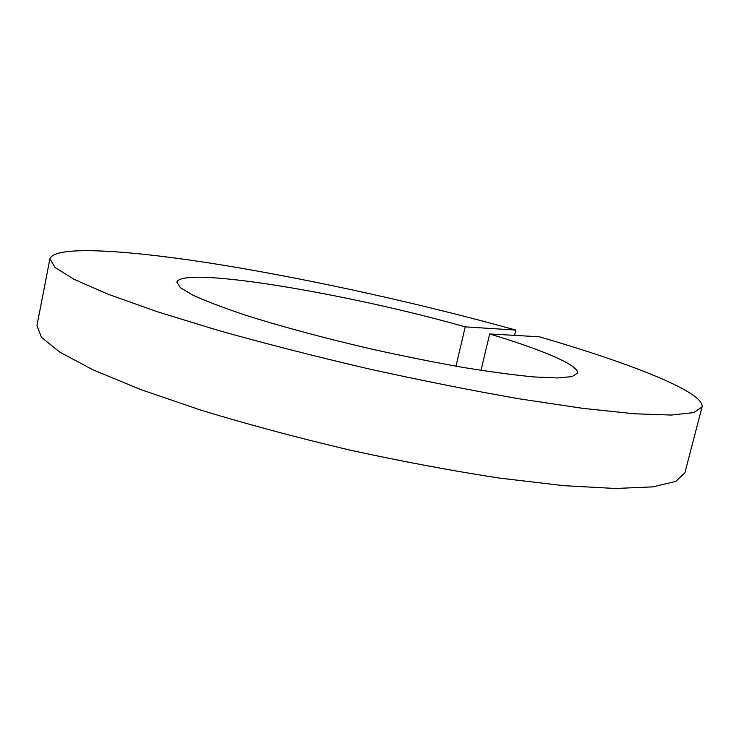 <?xml version="1.0" encoding="UTF-8"?>
<svg xmlns="http://www.w3.org/2000/svg" width="739" height="739" viewBox="0 0 739 739"><rect width="100%" height="100%" fill="white"/><g stroke="black" fill="none" stroke-linecap="round" stroke-linejoin="round"><path stroke-width="1.11" d="M515.877 330.093L465.228 326.869C349.639 293.983 182.321 265.495 176.88 282.104L180.288 287.6L192.713 295.055C205.479 300.939 222.762 307.544 244.572 314.879C280.136 326.213 324.864 338.277 372.28 349.233C403.965 356.235 434.292 362.313 463.261 367.449C490.622 371.902 514.261 375.061 534.177 376.945L557.612 377.962L572.032 376.604L577.473 373.121C579.321 365.306 541.752 349.621 489.68 333.963L539.359 336.79C629.628 363.006 704.849 392.104 702.05 407.004L693.69 412.611L671.363 415.05L634.367 413.775L583.053 408.381L519.147 398.801C471.223 390.404 420.796 380.363 367.883 368.678C315.11 356.355 265.292 343.617 218.439 330.481L156.668 311.516L108.042 294.196L74.122 279.36L55.037 267.509L49.901 258.835C54.815 244.664 132.087 250.355 223.187 265.19C315.618 280.395 422.68 304.191 515.877 330.093L514.603 335.386M702.05 407.004L684.887 472.803L675.788 481.403L652.833 486.872L615.365 488.479L563.792 485.662L499.887 478.142C452.102 470.826 401.933 461.441 349.408 449.986C297.087 437.617 247.787 424.408 201.525 410.357L140.641 389.527L92.902 369.777L59.794 352.143L41.449 337.289L36.95 325.594L49.901 258.835M465.228 326.869L455.963 366.184M489.68 333.963L481.006 370.341"/></g></svg>
